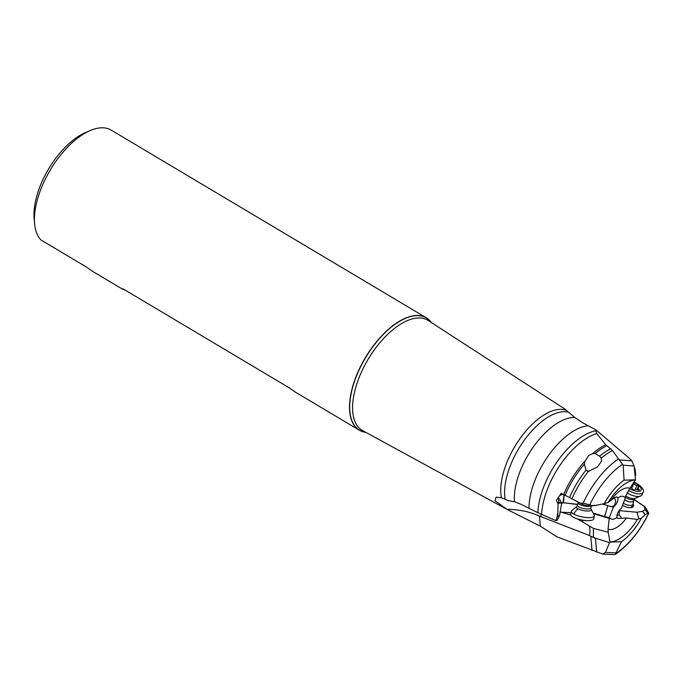 <?xml version="1.0" encoding="UTF-8"?>
<svg xmlns="http://www.w3.org/2000/svg" width="683" height="683" viewBox="0 0 683 683"><rect width="100%" height="100%" fill="white"/><g stroke="black" fill="none" stroke-linecap="round" stroke-linejoin="round"><path stroke-width="1.02" d="M609.432 517.27L613.368 507.204L607.776 505.616L604.668 516.57L609.262 517.705L609.432 517.27A12.866 6.275 120.8 0 0 616.962 517.518C616.57 514.88 617.654 512.148 620.215 509.339L621.342 508.28L625.449 497.779L625.124 497.301M607.776 505.616L602.594 504.045M604.668 516.57L593.527 513.198M625.278 498.214A12.866 6.275 120.8 0 0 617.748 497.967A6.079 2.963 -59.2 0 1 614.495 506.146L613.368 507.204M614.512 497.651L615.827 501.544L614.077 505.813L612.028 506.504M617.748 497.967L616.834 496.865L614.64 497.591L608.194 502.423A34.62 16.887 -59.2 0 1 635.566 479.987L634.08 465.994L623.169 465.208L624.057 480.175A40.451 19.73 120.8 0 0 604.199 503.687L594.108 505.659L589.523 505.898L592.212 505.522L590.863 505.232L587.576 505.693L589.523 505.898M634.08 465.994L631.809 460.803L628.872 457.858L596.174 430.059L582.044 422.393L574.779 417.484L564.935 409.066L428.25 320.532A64.082 31.264 -59.2 0 0 356.987 383.385A64.082 31.264 -59.2 0 0 356.961 383.462A64.082 31.264 -59.2 0 0 362.673 430.631L507.435 509.629L495.064 500.835L496.08 497.139L501.424 497.839L505.13 499.213A57.696 28.148 -59.2 0 1 508.519 470.741A57.696 28.148 -59.2 0 1 508.536 470.672A57.696 28.148 -59.2 0 1 568.555 412.199M590.863 505.232L583.752 503.226L580.618 503.243L583.316 504.814L587.576 505.693M612.463 450.532L605.727 444.693A60.275 29.403 120.8 0 0 592.639 453.606L595.081 453.555L599.64 456.15L601.211 458.165A59.131 28.848 -59.2 0 1 612.463 450.532L623.169 465.208M592.212 505.522L596.797 505.283M604.199 503.687L608.194 502.423M624.057 480.175L635.642 479.79M605.727 444.693L596.72 433.568L595.824 430.76A60.019 29.284 120.8 0 0 541.978 491.7A60.019 29.284 120.8 0 0 537.905 512.711L555.731 520.574L557.746 516.092L558.071 503.806L556.346 500.383L561.178 493.331L565.046 495.235A60.121 29.335 -59.2 0 1 584.426 464.107L584.793 461.298A60.275 29.403 120.8 0 0 563.714 494.287M596.174 430.059L595.824 430.76M295.415 392.136L288.61 387.457L123 288.824L123.264 289.609L124.827 289.908M589.549 526.482A20.61 10.296 -68.8 0 1 589.455 535.54L539.468 516.083C529.692 511.704 518.798 509.433 506.795 509.279L540.347 526.183L556.961 536.838L602.748 554.075L605.522 552.393L615.938 552.889L621.47 541.747L609.885 542.14L609.518 542.609L593.373 537.547L593.416 528.369L577.673 519.063M609.518 542.609L605.522 552.393M589.455 535.54L593.373 537.547M633.064 503.977A9.016 3.833 25.8 0 1 632.782 507.059A9.016 3.833 -154.2 0 1 631.604 507.529A9.016 3.833 -154.2 0 1 622.503 505.309M623.314 503.226A7.726 3.287 25.8 0 0 632.953 504.302L631.801 506.701A7.726 3.287 -154.2 0 1 631.271 507.298A7.726 3.287 -154.2 0 1 630.46 507.657M635.31 475.744L635.719 474.822L635.07 468.751L634.362 468.214M635.216 474.992L635.719 474.822M602.748 554.075L614.248 554.613L615.451 554.255L615.938 552.889M608.229 532.296L608.058 529.18A23.273 11.355 120.8 0 0 626.499 517.979L637.341 519.498A34.62 16.887 -59.2 0 1 609.962 541.935L608.229 532.296L593.416 528.369M570.689 515.025L561.52 512.25M561.153 502.568L563.458 502.773L564.226 494.893M563.458 502.773L577.716 504.31M537.905 512.711L520.403 504.037L514.436 501.783L507.921 500.545L505.13 499.213M601.211 458.165L601.621 460.965L597.599 466.848L588.464 471.338L585.988 470.135L584.426 464.107M585.988 470.135A59.199 28.882 120.8 0 0 569.554 497.6L580.618 503.243M569.554 497.6L565.046 495.235M584.657 461.921L588.848 455.313L592.639 453.606M558.165 498.009L559.616 499.017L561.605 503.619L559.044 502.142L558.139 498.146C559.59 494.697 561.938 493.783 565.174 495.406L565.413 495.499M583.316 504.814L564.397 494.893M559.659 502.97L558.071 503.806M555.731 520.574L557.106 520.369L559.479 515.836L557.746 516.092M561.605 503.619L559.479 515.836M559.975 512.122L571.065 512.711M431.323 322.521A65.423 31.922 120.8 0 0 426.269 317.774A65.423 31.922 120.8 0 0 353.982 382.326A65.423 31.922 120.8 0 0 359.309 430.196A65.423 31.922 120.8 0 0 365.883 432.382M92.777 271.45L86.203 266.908L40.997 239.981A65.423 31.922 -59.2 0 1 34.62 223.802A65.423 31.922 -59.2 0 1 38.905 194.664A65.423 31.922 -59.2 0 1 90.147 130.581A65.423 31.922 -59.2 0 1 96.875 128.387A65.423 31.922 -59.2 0 1 111.192 130.112L426.269 317.774M34.62 223.802L34.15 218.551A60.275 29.403 -59.2 0 1 85.307 132.664L90.147 130.581M634.456 468.956L635.07 468.751M582.42 521.906L583.12 520.378M608.058 529.18L609.262 517.705L609.526 518.508L593.749 513.727M616.962 517.518L617.543 518.414L620.813 518.329L620.907 516.843L619.105 514.914L619.25 510.619L636.966 512.233L638.87 518.841L641.328 518.235A40.451 19.73 120.8 0 1 621.47 541.747M620.907 516.843L619.105 514.914L616.877 515.674M626.499 517.979L620.813 518.329M637.341 519.498L638.87 518.841M642.882 511.174L645.179 509.578L647.715 513.07L645.418 514.666L642.524 511.302L645.128 514.888L641.328 518.235M642.524 511.302L636.966 512.233M647.715 513.07L648.662 513.07L645.196 506.94L644.018 506.274L645.179 509.578M644.018 506.274L634.2 499.674M615.904 553.554A57.295 27.952 -59.2 0 0 648.662 513.07L648.841 513.044C640.184 530.964 629.06 544.718 615.485 554.314M634.259 499.546L645.196 506.94M625.449 497.779L625.201 496.985L625.449 497.779M625.201 496.985L629.957 488.268L635.566 479.987M578.031 502.722A6.83 1.972 11.2 0 0 578.023 502.867A6.83 1.972 11.2 0 0 579.423 504.319A6.83 1.972 11.2 0 0 585.886 506.231A6.83 1.972 11.2 0 0 591.111 505.813M594.338 515.878L593.74 518.892A11.722 3.389 -168.8 0 1 588.106 520.651A11.722 3.389 -168.8 0 1 575.282 518.115A11.722 3.389 -168.8 0 1 573.139 517.091A11.722 3.389 -168.8 0 1 570.749 514.35L571.338 511.336A11.722 3.389 11.2 0 0 573.737 514.077A11.722 3.389 11.2 0 0 586.253 517.518A11.722 3.389 11.2 0 0 594.338 515.878A11.722 3.389 11.2 0 0 594.304 515.366L591.102 509.117A7.641 2.211 -168.8 0 1 587.226 511.029A7.641 2.211 -168.8 0 1 577.929 508.715A19.064 13.762 119.6 0 0 573.737 514.077M588.106 520.651L586.501 520.642A8.888 2.57 -168.8 0 1 576.776 518.721L575.282 518.115M577.929 508.715A7.641 2.211 -168.8 0 1 577.895 508.698A7.641 2.211 -168.8 0 1 576.904 506.316L571.56 510.867A11.722 3.389 11.2 0 0 571.338 511.336M632.953 504.302A7.726 3.287 25.8 0 0 633.073 503.934L633.645 500.818M625.15 497.122A6.83 2.903 25.8 0 0 625.859 497.591A6.83 2.903 25.8 0 0 625.91 497.617A6.83 2.903 25.8 0 0 634.661 498.718L633.568 500.972A6.83 2.903 -154.2 0 1 624.766 499.845A6.83 2.903 -154.2 0 1 624.663 499.785M633.226 482.975A1.443 0.615 -154.2 0 1 633.901 483.624A2.621 1.118 25.8 0 0 635.164 484.819A2.621 1.118 25.8 0 0 637.068 485.57A1.443 0.615 -154.2 0 1 638.11 485.989A1.443 0.615 -154.2 0 1 638.853 487.005A1.443 0.615 -154.2 0 1 638.545 487.192A2.621 1.118 25.8 0 0 637.99 487.542A2.621 1.118 25.8 0 0 638.844 489.062A1.443 0.615 -154.2 0 1 639.314 489.899A1.443 0.615 -154.2 0 1 637.751 489.822A2.621 1.118 25.8 0 0 634.908 489.685A2.621 1.118 25.8 0 0 634.883 489.737A1.443 0.615 -154.2 0 1 634.874 489.771A1.443 0.615 -154.2 0 1 633.013 489.532A1.443 0.615 -154.2 0 1 632.321 488.874A2.621 1.118 25.8 0 0 631.058 487.679A2.621 1.118 25.8 0 0 630.622 487.431M629.649 488.652A8.888 3.782 25.8 0 0 640.509 490.804A8.888 3.782 25.8 0 0 636.573 483.837A8.888 3.782 25.8 0 0 633.662 482.352M628.411 490.42A11.722 4.977 25.8 0 0 643.258 492.195A11.722 4.977 25.8 0 0 637.273 483.914A11.722 4.977 25.8 0 0 633.824 482.121M643.258 492.195L641.986 494.808A11.722 4.977 -154.2 0 1 641.209 495.696A11.722 4.977 -154.2 0 1 626.968 492.93M589.881 504.703A57.295 27.952 -59.2 0 1 622.64 464.209M618.431 458.933A61.035 29.779 120.8 0 0 583.154 503.217M631.809 460.803L619.481 459.924M539.468 516.083L540.347 526.183M595.456 538.383L596.643 552.146M590.778 536.164L592.016 550.447M632.782 507.059A12.883 11.338 55.2 0 1 631.271 507.298M563.748 502.773L577.673 504.532M563.706 502.953A5.669 5.216 146.4 0 0 561.409 503.166M564.09 494.842L563.023 502.645M571.944 498.829A59.131 28.848 -59.2 0 1 588.464 471.338M557.405 502.833A5.148 1.255 145.1 0 0 559.044 502.142M557.652 513.403A60.275 29.403 120.8 0 0 556.901 517.834M540.842 516.664L541.167 514.239M566.719 410.5A57.782 28.191 120.8 0 0 504.686 468.418A57.782 28.191 120.8 0 0 504.66 468.487A57.782 28.191 120.8 0 0 501.424 497.839M431.135 322.402A65.286 31.853 120.8 0 0 392.392 326.278A65.286 31.853 120.8 0 0 354.187 382.301A65.286 31.853 120.8 0 0 354.161 382.369A65.286 31.853 120.8 0 0 365.695 432.271M574.779 417.484A57.696 28.148 120.8 0 0 518.269 476.384A57.696 28.148 120.8 0 0 518.243 476.452A57.696 28.148 120.8 0 0 514.436 501.783M529.001 508.237A58.721 28.652 -59.2 0 1 533.013 485.741A58.721 28.652 -59.2 0 1 533.039 485.673A58.721 28.652 -59.2 0 1 588.157 425.782M541.61 514.436A60.275 29.403 -59.2 0 1 545.674 494.022A60.275 29.403 -59.2 0 1 596.72 433.568M595.081 453.555A60.121 29.335 -59.2 0 1 606.828 445.7M610.807 448.791A59.199 28.882 120.8 0 0 599.64 456.15M589.216 471.253A8.239 2.382 11.2 0 0 587.081 471.082M648.312 512.907L645.222 508.656M629.957 488.268A23.273 11.355 120.8 0 0 611.507 499.461M576.904 506.316L578.014 502.79M591.102 509.117L590.915 507.973A6.83 1.972 -168.8 0 1 586.202 508.929A6.83 1.972 -168.8 0 1 578.911 506.923A6.83 1.972 -168.8 0 1 578.877 506.897A6.83 1.972 -168.8 0 1 577.519 505.326M633.901 483.624L631.715 488.157M637.068 485.57L635.207 489.412M638.366 490.044L638.844 489.062M625.637 495.858A7.641 3.244 25.8 0 0 626.285 496.276A7.641 3.244 25.8 0 0 626.337 496.31A7.641 3.244 25.8 0 0 634.507 498.556L641.209 495.696M92.393 271.219L123.188 289.558M294.8 391.777L359.309 430.196M594.347 505.642L597.079 505.258M578.023 502.867L577.98 502.116M590.915 507.973L591.341 505.804M637.026 489.523L637.99 487.542"/></g></svg>

